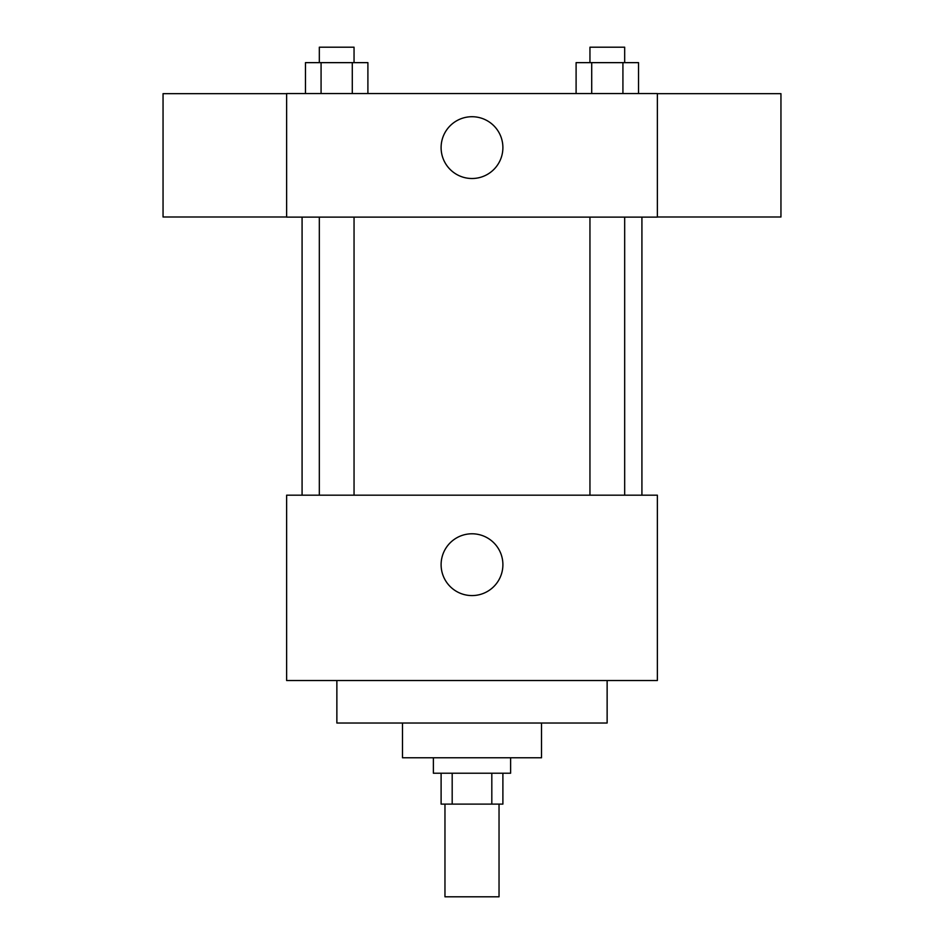 <?xml version="1.0" encoding="UTF-8"?>
<svg xmlns="http://www.w3.org/2000/svg" width="944" height="944" viewBox="0 0 944 944"><rect width="100%" height="100%" fill="white"/><g stroke="black" fill="none" stroke-linecap="round" stroke-linejoin="round"><path stroke-width="1.42" d="M444.966 804.111L444.966 896.8L499.034 896.8L499.034 804.111M491.812 773.219L491.812 804.111L441.108 804.111L441.108 773.219M491.812 804.111L502.892 804.111L502.892 773.219M510.621 757.772L510.621 773.219L433.379 773.219L433.379 757.772M452.188 773.219L452.188 804.111M541.514 723.021L541.514 757.772L402.486 757.772L402.486 723.021M607.134 680.541L607.134 723.021L336.866 723.021L336.866 680.541M657.366 680.541L286.634 680.541L286.634 495.175L657.366 495.175L657.366 680.541M441.108 564.689A30.892 30.892 0 0 1 487.446 537.927A30.892 30.892 0 0 1 487.446 591.44A30.892 30.892 0 0 1 441.108 564.689M657.366 217.12L286.634 217.12L286.634 93.539L657.366 93.539L657.366 217.12M502.892 147.606A30.892 30.892 0 0 1 456.554 174.369A30.892 30.892 0 0 1 456.554 120.856A30.892 30.892 0 0 1 502.892 147.606M657.366 217.002L780.948 217.002L780.948 93.668L657.366 93.668M286.634 93.668L163.052 93.668L163.052 217.002L286.634 217.002M638.533 93.539L638.533 62.646L576.1 62.646L576.1 93.539M622.922 62.646L622.922 93.539M591.711 62.646L591.711 93.539M589.953 62.646L589.953 47.2L624.68 47.2L624.68 62.646M367.9 93.539L367.9 62.646L305.467 62.646L305.467 93.539M352.289 62.646L352.289 93.539M321.078 62.646L321.078 93.539M319.32 62.646L319.32 47.2L354.047 47.2L354.047 62.646M302.08 217.12L302.08 495.175M641.92 217.12L641.92 495.175M624.68 495.175L624.68 217.12M589.953 495.175L589.953 217.12M319.32 217.12L319.32 495.175M354.047 217.12L354.047 495.175"/></g></svg>
